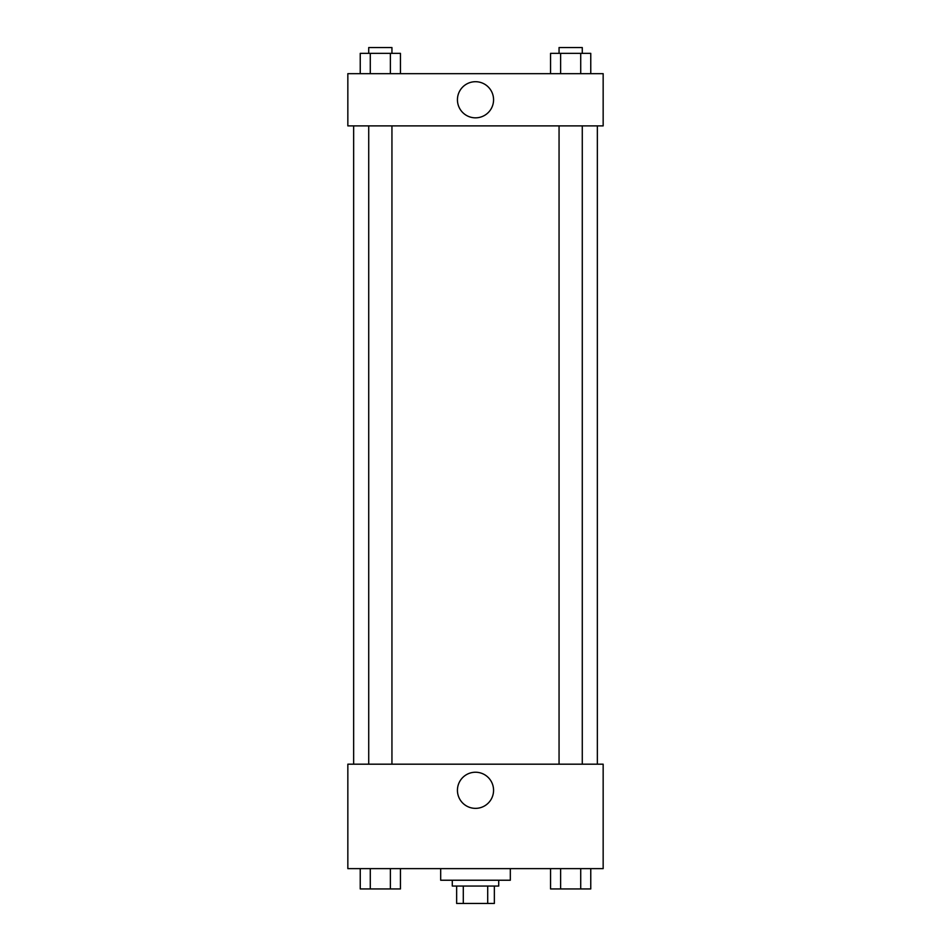 <?xml version="1.0" encoding="UTF-8"?>
<svg xmlns="http://www.w3.org/2000/svg" width="951" height="951" viewBox="0 0 951 951"><rect width="100%" height="100%" fill="white"/><g stroke="black" fill="none" stroke-linecap="round" stroke-linejoin="round"><path stroke-width="1.43" d="M487.708 886.047L487.708 903.45L456.646 903.45L456.646 886.047M487.708 903.45L494.354 903.45L494.354 886.047L494.354 903.45M498.716 880.234L498.716 886.047L452.284 886.047L452.284 880.234M463.292 886.047L463.292 903.45M440.682 868.632L440.682 880.234L510.318 880.234L510.318 868.632M603.16 868.632L347.84 868.632L347.84 764.188L603.16 764.188L603.16 868.632M475.5 808.362A18.069 18.069 0 0 1 459.856 781.258A18.069 18.069 0 0 1 491.144 781.258A18.069 18.069 0 0 1 475.5 808.362M597.359 125.889L597.359 764.188M559.057 764.188L559.057 125.889M391.943 125.889L391.943 764.188M603.16 125.889L347.84 125.889L347.84 73.667L603.16 73.667L603.16 125.889M493.569 99.772A18.069 18.069 0 0 1 466.465 115.416A18.069 18.069 0 0 1 466.465 84.128A18.069 18.069 0 0 1 493.569 99.772M590.761 73.667L590.761 53.351L550.558 53.351L550.558 73.667M580.716 53.351L580.716 73.667M560.615 53.351L560.615 73.667M559.057 53.351L559.057 47.55L582.274 47.55L582.274 53.351M400.442 73.667L400.442 53.351L360.239 53.351L360.239 73.667M390.385 53.351L390.385 73.667M370.284 53.351L370.284 73.667M368.726 53.351L368.726 47.55L391.943 47.55L391.943 53.351M590.761 868.632L590.761 888.947L550.558 888.947L550.558 868.632M580.716 868.632L580.716 888.947M560.615 868.632L560.615 888.947M582.274 888.947L559.057 888.947M400.442 868.632L400.442 888.947L360.239 888.947L360.239 868.632M390.385 868.632L390.385 888.947M370.284 868.632L370.284 888.947M391.943 888.947L368.726 888.947M353.641 125.889L353.641 764.188M582.274 764.188L582.274 125.889M368.726 125.889L368.726 764.188"/></g></svg>
